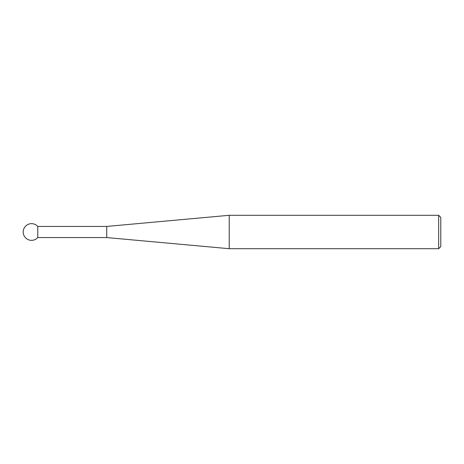 <?xml version="1.0" encoding="UTF-8"?>
<svg xmlns="http://www.w3.org/2000/svg" width="464" height="464" viewBox="0 0 464 464"><rect width="100%" height="100%" fill="white"/><g stroke="black" fill="none" stroke-linecap="round" stroke-linejoin="round"><path stroke-width="0.7" d="M106.72 237.568L106.72 226.432L229.216 215.296L229.216 248.704L106.72 237.568L37.775 237.568L37.775 226.432A8.352 8.352 0 0 0 23.2 232A8.352 8.352 0 0 0 37.775 237.568M438.677 215.296L440.8 217.419L440.8 246.581L438.677 248.704L438.677 215.296L229.216 215.296M438.677 248.704L229.216 248.704M106.72 226.432L37.775 226.432"/></g></svg>
